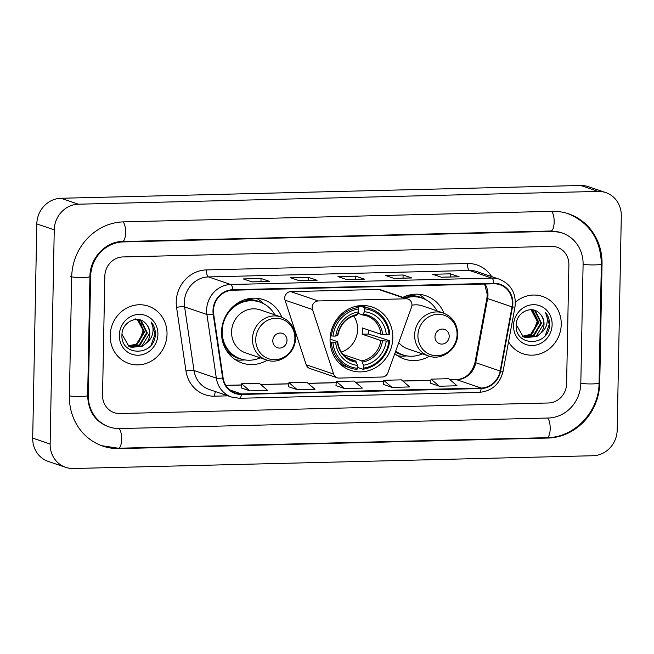 <?xml version="1.0" encoding="UTF-8"?>
<svg xmlns="http://www.w3.org/2000/svg" width="654" height="654" viewBox="0 0 654 654"><rect width="100%" height="100%" fill="white"/><g stroke="black" fill="none" stroke-linecap="round" stroke-linejoin="round"><path stroke-width="0.98" d="M312.171 307.364A6.311 5.878 108.8 0 0 312.489 309.497L333.638 374.088A6.311 5.878 108.8 0 0 337.211 377.783A6.311 5.878 108.8 0 0 339.124 378.069L382.255 377.015A6.311 5.878 108.8 0 0 387.896 372.755L411.554 307.061A6.311 5.878 108.8 0 0 408.063 299.082A6.311 5.878 108.8 0 0 406.15 298.796L318.212 300.954A6.311 5.878 108.8 0 0 312.171 307.364M408.063 299.082L380.603 289.747A6.311 5.878 108.8 0 0 378.691 289.46L290.752 291.619A6.311 5.878 108.8 0 0 284.711 298.028A6.311 5.878 108.8 0 0 285.03 300.161L306.178 364.752A6.311 5.878 108.8 0 0 309.751 368.447L337.211 377.783M394.787 353.626A33.436 31.13 108.8 0 0 404.303 359.03A33.436 31.13 108.8 0 0 429.4 356.226M330.066 339.483A33.436 31.13 108.8 0 0 350.667 370.368A33.436 31.13 108.8 0 0 392.809 337.938A33.436 31.13 108.8 0 0 372.2 307.053A33.436 31.13 108.8 0 0 330.066 339.483M281.833 317.239A33.436 31.13 108.8 0 0 263.644 299.712A33.436 31.13 108.8 0 0 221.51 332.142A33.436 31.13 108.8 0 0 242.119 363.019A33.436 31.13 108.8 0 0 267.216 360.215M444.017 313.25A33.436 31.13 108.8 0 0 425.828 295.722A33.436 31.13 108.8 0 0 402.938 297.341M110.199 335.51A30.28 28.196 108.8 0 0 128.863 363.485A30.28 28.196 108.8 0 0 167.023 334.112A30.28 28.196 108.8 0 0 148.36 306.146A30.28 28.196 108.8 0 0 110.199 335.51A30.28 28.196 108.8 0 0 128.863 363.485A30.28 28.196 108.8 0 0 167.023 334.112A30.28 28.196 108.8 0 0 148.36 306.146A30.28 28.196 108.8 0 0 110.199 335.51M508.542 341.846A30.28 28.196 108.8 0 0 523.077 353.781A30.28 28.196 108.8 0 0 561.238 324.417A30.28 28.196 108.8 0 0 542.575 296.45A30.28 28.196 108.8 0 0 515.409 302.173A30.28 28.196 108.8 0 1 542.575 296.45L542.575 296.45A30.28 28.196 108.8 0 1 561.238 324.417A30.28 28.196 108.8 0 1 523.077 353.781A30.28 28.196 108.8 0 1 508.542 341.846M213.457 310.74A20.184 18.794 -71.2 0 1 232.783 290.229L493.819 283.811A20.184 18.794 -71.2 0 1 499.934 284.735A20.184 18.794 -71.2 0 1 512.025 306.873L500.146 371.022A20.184 18.794 -71.2 0 1 481.18 388.043L241.432 393.937A20.184 18.794 -71.2 0 1 235.326 393.013A20.184 18.794 -71.2 0 1 223.104 377.84L213.678 314.214A20.184 18.794 -71.2 0 1 213.457 310.74M212.983 310.748A20.691 19.268 108.8 0 0 213.212 314.312L222.63 377.938A20.691 19.268 108.8 0 0 241.424 394.444L481.172 388.541A20.691 19.268 108.8 0 0 500.612 371.096L512.491 306.947A20.691 19.268 108.8 0 0 493.827 283.305L232.799 289.73A20.691 19.268 108.8 0 0 212.983 310.748M441.311 277.206L458.855 276.773A5.044 1.741 88.6 0 1 458.936 276.765A5.044 1.741 88.6 0 1 459.157 276.797L450.442 273.838L432.686 274.271L441.401 277.239L459.157 276.797M450.385 276.977L450.442 273.838M411.587 277.934L393.937 278.367L411.505 277.942A5.044 1.741 88.6 0 1 411.587 277.934A5.044 1.741 88.6 0 1 411.807 277.966L403.093 274.999L385.329 275.44L394.051 278.4L411.807 277.966M403.027 278.138L403.093 274.999M251.896 281.866L269.448 281.433A5.044 1.741 88.6 0 1 269.53 281.424A5.044 1.741 88.6 0 1 269.75 281.457L261.028 278.498L243.272 278.931L251.994 281.899L269.75 281.457M260.971 281.637L261.028 278.498M316.879 280.264L299.238 280.697L316.798 280.272A5.044 1.741 88.6 0 1 316.879 280.264A5.044 1.741 88.6 0 1 317.1 280.296L308.386 277.329L290.629 277.77L299.344 280.729L317.1 280.296M308.32 280.468L308.386 277.329M346.604 279.536L364.147 279.103A5.044 1.741 88.6 0 1 364.237 279.094A5.044 1.741 88.6 0 1 364.458 279.127L355.735 276.168L337.979 276.601L346.694 279.569L364.458 279.127M355.678 279.307L355.735 276.168M568.89 264.756A18.925 17.625 108.8 0 0 557.224 247.269A18.925 17.625 108.8 0 0 551.494 246.403L122.952 256.94A18.925 17.625 108.8 0 0 104.828 276.168L102.547 395.171A18.925 17.625 108.8 0 0 114.213 412.658A18.925 17.625 108.8 0 0 119.944 413.524L548.485 402.987A18.925 17.625 108.8 0 0 566.601 383.759L568.89 264.756A18.925 17.625 108.8 0 0 557.224 247.269A18.925 17.625 108.8 0 0 551.494 246.403L122.952 256.94A18.925 17.625 108.8 0 0 104.828 276.168L102.547 395.171A18.925 17.625 108.8 0 0 114.213 412.658A18.925 17.625 108.8 0 0 119.944 413.524L548.485 402.987A18.925 17.625 108.8 0 0 566.601 383.759L568.89 264.756M430.684 383.252L439.308 386.22L457.064 385.786L448.783 378.699L431.019 379.132L430.684 383.285M288.627 386.751L297.251 389.71L315.007 389.277L306.718 382.189L288.962 382.623L288.618 386.776M241.269 387.912L249.902 390.879L267.658 390.446L259.368 383.35L241.612 383.792L241.269 387.945M383.326 384.421L391.959 387.381L409.715 386.947L401.425 379.86L383.669 380.293L383.326 384.446M344.601 388.55L362.365 388.116L354.076 381.029L336.32 381.462L335.976 385.615L344.601 388.55L336.32 381.462M297.251 389.71L288.962 382.623M249.902 390.879L241.612 383.792M391.959 387.381L383.669 380.293M439.308 386.22L431.019 379.132M580.809 383.408L583.098 264.404A34.065 31.719 108.8 0 0 562.097 232.938A34.065 31.719 108.8 0 0 551.78 231.369L123.238 241.915A34.065 31.719 108.8 0 0 90.628 276.519L88.339 395.523A34.065 31.719 108.8 0 0 109.332 426.988A34.065 31.719 108.8 0 0 119.649 428.558L548.199 418.02A34.065 31.719 108.8 0 0 580.809 383.408M621.3 215.885A25.236 23.495 108.8 0 0 605.751 192.578A25.236 23.495 108.8 0 0 598.108 191.418L78.406 204.203A25.236 23.495 108.8 0 0 54.249 229.832L50.137 444.041A25.236 23.495 108.8 0 0 65.686 467.348A25.236 23.495 108.8 0 0 73.33 468.509L593.031 455.732A25.236 23.495 108.8 0 0 617.188 430.095L621.3 215.885M605.751 192.578L588.314 186.652A25.236 23.495 108.8 0 0 580.67 185.491L60.969 198.268A25.236 23.495 108.8 0 0 36.812 223.905L32.7 438.115A25.236 23.495 108.8 0 0 48.249 461.422L65.686 467.348M602.04 263.938A54.257 50.513 108.8 0 0 568.596 213.825A54.257 50.513 108.8 0 0 552.164 211.324L123.622 221.869A54.257 50.513 108.8 0 0 71.687 276.985L69.398 395.989A54.257 50.513 108.8 0 0 102.833 446.102A54.257 50.513 108.8 0 0 119.265 448.603L547.815 438.057A54.257 50.513 108.8 0 0 599.751 382.942L602.04 263.938L601.353 263.709M135.779 318.809L141.051 323.779L143.03 331.071L138.795 342.32M137.692 319.536L138.591 320.027L144.583 331.962L137.201 344.233L128.65 346.138M137.332 319.471L143.888 331.733L136.506 343.996L128.331 345.941M137.021 319.422L141.362 320.967L147.354 332.911L139.964 345.173L129.95 346.841M138.762 319.814L140.667 320.738L146.66 332.673L139.277 344.936L129.623 346.685M145.401 323.158C137.585 314.337 121.857 322.299 121.963 334.66C120.352 356.651 154.107 356.495 155.325 335.216L155.374 334.153C155.415 329.51 154.033 325.471 151.229 322.03C153.085 325.676 153.518 329.649 152.537 333.941C151.63 337.603 149.619 340.587 146.504 342.917A14.257 13.276 108.8 0 0 149.807 333.744A14.257 13.276 108.8 0 0 145.401 323.158C148.237 325.978 149.578 329.461 149.431 333.614L142.041 345.876L130.963 347.266M146.504 342.917L142.736 346.113L131.307 347.388L128.895 346.285L121.987 334.284M119.314 335.289A20.568 19.146 108.8 0 0 138.215 355.228A20.568 19.146 108.8 0 0 157.908 334.341A20.568 19.146 108.8 0 0 139 314.394A20.568 19.146 108.8 0 0 119.314 335.289M151.229 322.03L155.055 334.039L151.254 344.854M341.388 352.073A23.34 21.729 108.8 0 0 357.615 329.428A23.34 21.729 108.8 0 0 353.691 315.898M368.635 330.09A29.97 27.901 -71.2 0 1 368.627 330.899A29.97 27.901 -71.2 0 1 368.415 334.039L385.051 339.238L389.71 340.824L388.958 341.004A30.027 27.959 108.8 0 1 363.387 368.137L363.444 365.234A27.125 25.261 108.8 0 0 386.22 341.069L380.881 340.562L362.152 334.194A23.34 21.729 108.8 0 0 362.414 331.055A23.34 21.729 108.8 0 0 362.275 327.932L380.996 334.3L386.334 334.807A27.125 25.261 108.8 0 0 364.474 311.737L364.523 308.843A30.027 27.959 108.8 0 1 389.081 334.742L389.833 334.562A31.294 29.136 108.8 0 0 370.638 308.786A31.294 29.136 108.8 0 0 364.114 307.429L364.523 308.843M343.383 354.607L361.76 360.853L363.444 365.234M332.919 342.385L331.292 342.263A31.294 29.136 108.8 0 0 350.487 368.038A31.294 29.136 108.8 0 0 357.01 369.396L357.468 368.284A30.027 27.959 108.8 0 1 332.919 342.385L335.657 342.312A27.125 25.261 108.8 0 0 357.525 365.382L355.841 361L347.936 358.31M330.074 339.107L337.48 341.625L335.657 342.312M356.504 306.178L359.079 307.053L359.455 305.843L364.114 307.429M363.387 368.137L362.929 369.248L358.261 367.662L357.509 366.077M370.638 308.786L365.97 307.2A31.294 29.136 108.8 0 0 359.455 305.843M339.173 363.117A31.294 29.136 108.8 0 0 345.827 366.453L350.487 368.038M362.929 369.248A31.294 29.136 108.8 0 0 389.71 340.824M331.292 342.263L330.098 341.854M389.081 334.742L386.334 334.807M386.22 341.069L388.958 341.004M357.525 365.382L357.468 368.284M364.474 311.737L362.643 314.926L357.951 313.331M380.996 334.3A23.34 21.729 108.8 0 0 366.755 315.866L362.643 314.926M337.48 341.625L337.374 341.911A24.263 22.596 108.8 0 0 356.594 362.185M330.344 335.641L333.041 336.115A30.027 27.959 108.8 0 1 358.605 308.982L358.196 307.576A31.294 29.136 108.8 0 0 331.414 336.001M358.196 307.576L355.073 306.513M358.605 308.982L358.555 311.884A27.125 25.261 108.8 0 0 335.78 336.05L333.041 336.115M337.791 335.502C340.154 324.253 346.53 317.452 356.912 315.089L358.555 311.884M335.78 336.05L337.603 335.363M362.152 334.194L368.415 334.039M287.008 340.382A7.57 7.047 108.8 0 0 280.051 333.041A7.57 7.047 108.8 0 0 272.8 340.734A7.57 7.047 108.8 0 0 279.765 348.075A7.57 7.047 108.8 0 0 287.008 340.382M281.081 316.969L260.194 309.865A22.71 21.149 108.8 0 0 231.573 331.889A22.71 21.149 108.8 0 0 245.569 352.866L266.464 359.97C279.765 365.096 295.739 353.029 295.469 338.216C295.15 327.801 290.351 320.722 281.081 316.969A22.71 21.149 108.8 0 0 252.46 338.993A22.71 21.149 108.8 0 0 266.464 359.97M274.811 314.836A29.97 27.901 108.8 0 0 259.916 302.107A29.97 27.901 108.8 0 0 222.147 331.169A29.97 27.901 108.8 0 0 240.623 358.85A29.97 27.901 108.8 0 0 260.186 357.836M259.916 302.107L259.041 301.813A29.97 27.901 108.8 0 0 231.516 308.05M223.693 344.879A23.658 22.023 108.8 0 0 224.829 345.786M221.739 336.826A29.97 27.901 108.8 0 0 239.748 358.555L240.623 358.85M244.882 359.904L242.691 360.076A32.806 30.542 -71.2 0 1 235.407 359.725M224.837 345.794L223.93 345.484M256.319 298.232A32.806 30.542 -71.2 0 1 262.311 302.393L263.938 303.865M449.192 336.393A7.57 7.047 108.8 0 0 442.235 329.052A7.57 7.047 108.8 0 0 434.984 336.745A7.57 7.047 108.8 0 0 441.949 344.086A7.57 7.047 108.8 0 0 449.192 336.393M398.744 342.622A22.71 21.149 108.8 0 0 407.753 348.876L428.648 355.98A22.71 21.149 108.8 0 1 414.644 335.003A22.71 21.149 108.8 0 1 443.265 312.98L422.378 305.876A22.71 21.149 108.8 0 0 411.938 305.23M436.995 310.846A29.97 27.901 108.8 0 0 422.1 298.118A29.97 27.901 108.8 0 0 405.178 298.101M422.1 298.118L421.225 297.823A29.97 27.901 108.8 0 0 404.303 297.807M395.588 351.386A29.97 27.901 108.8 0 0 401.932 354.558L402.807 354.86A29.97 27.901 108.8 0 0 422.37 353.847M395.678 351.124A29.97 27.901 108.8 0 0 402.807 354.86M407.066 355.915L404.875 356.087A32.806 30.542 -71.2 0 1 397.591 355.735M418.503 294.243A32.806 30.542 -71.2 0 1 424.495 298.404L426.122 299.875M531.04 309.702L537.245 321.376L533.01 332.616M531.906 309.841L532.806 310.331L538.798 322.267L531.416 334.537L522.865 336.442M531.547 309.775L538.103 322.03L530.721 334.3L522.546 336.246M531.228 309.726L535.577 311.271L541.561 323.207L534.179 335.477L524.165 337.145M532.969 310.11L534.882 311.034L540.874 322.978L533.484 335.24L523.838 336.982M539.615 313.462C531.8 304.633 516.071 312.596 516.178 324.964C514.559 346.955 548.314 346.8 549.54 325.52L549.589 324.458C549.63 319.814 548.248 315.776 545.444 312.334C547.3 315.98 547.733 319.953 546.752 324.245C545.845 327.899 543.834 330.891 540.719 333.213A14.257 13.276 108.8 0 0 544.022 324.049A14.257 13.276 108.8 0 0 539.615 313.462C542.452 316.283 543.793 319.765 543.638 323.918L536.255 336.181L525.178 337.57M540.719 333.213L536.95 336.418L525.522 337.693L523.11 336.589L516.202 324.588M513.529 325.594A20.568 19.146 108.8 0 0 532.43 345.533A20.568 19.146 108.8 0 0 552.123 324.637A20.568 19.146 108.8 0 0 533.214 304.699A20.568 19.146 108.8 0 0 513.529 325.594M545.444 312.334L549.27 324.343L545.469 335.159M312.489 309.497L285.03 300.161M333.638 374.088L306.178 364.752M406.15 298.796L378.691 289.46M318.212 300.954L290.752 291.619M512.025 306.873L487.614 298.576A20.184 18.794 108.8 0 0 487.966 295.085A20.184 18.794 108.8 0 0 484.99 284.024M481.18 388.043L456.77 379.745A20.184 18.794 108.8 0 0 475.744 362.725L487.614 298.576A11.355 0.638 -169.5 0 1 486.903 298.208L487.271 294.602L484.622 284.032M227.976 395.842L214.635 396.177A31.547 29.373 -71.2 0 1 185.981 371.014L176.564 307.388A31.547 29.373 -71.2 0 1 206.419 269.914L467.446 263.497A6.311 2.175 -91.4 0 0 469.507 270.494L208.471 276.92A25.236 23.495 108.8 0 0 184.314 302.557A25.236 23.495 108.8 0 0 184.591 306.898L194.009 370.524A25.236 23.495 108.8 0 0 209.288 389.49L231.606 397.076A25.236 23.495 -71.2 0 1 216.327 378.11A6.311 1.112 -8.4 0 0 222.63 377.938M467.446 263.497A31.547 29.373 -71.2 0 1 491.653 276.593M477.15 271.663A25.236 23.495 108.8 0 0 469.507 270.494L491.824 278.089A25.236 23.495 -71.2 0 1 499.468 279.25L477.15 271.663M185.981 371.014A6.311 1.112 171.6 0 1 194.009 370.524L216.327 378.11L206.909 314.484A25.236 23.495 -71.2 0 1 206.631 310.143A25.236 23.495 -71.2 0 1 230.788 284.506A6.311 2.175 88.6 0 1 232.799 289.73M213.212 314.312A6.311 1.112 -8.4 0 1 206.909 314.484L184.591 306.898A6.311 1.112 171.6 0 0 176.564 307.388M231.606 397.076L239.519 398.286A6.311 2.175 -91.4 0 0 241.424 394.444M481.172 388.541A6.311 2.175 88.6 0 1 479.268 392.384C491.898 391.133 499.836 384.094 503.098 371.268L514.968 307.118C516.505 293.662 511.33 284.376 499.468 279.25M500.612 371.096L503.098 371.268M512.491 306.947L514.968 307.118M493.827 283.305A6.311 2.175 -91.4 0 0 491.824 278.089L230.788 284.506L208.471 276.92A6.311 2.175 -91.4 0 1 206.419 269.914M215.518 391.607A6.311 2.175 -91.4 0 0 214.635 396.177M500.146 371.022L475.744 362.725A11.355 0.638 -169.5 0 1 475.033 362.357L486.903 298.208M241.432 393.937L229.906 390.021M225.859 385.427L241.506 385.034M260.783 384.56L288.864 383.873M308.132 383.399L336.213 382.704M355.49 382.23L383.563 381.544M402.839 381.069L430.921 380.375M450.197 379.9L456.77 379.745A11.355 3.924 -91.4 0 0 456.271 379.663C465.795 378.879 472.041 373.115 475.033 362.357M551.575 211.34A10.096 3.483 88.6 0 1 554.142 222.499A10.096 3.483 88.6 0 1 550.913 230.993L560.789 232.497M567.296 213.384C589.27 222.311 600.625 239.16 601.353 263.922A10.096 1.194 -178.9 0 1 594.748 264.911A10.096 1.194 -178.9 0 1 583.098 264.273M601.353 263.922L599.064 382.925A10.096 1.194 -178.9 0 1 592.459 383.914A10.096 1.194 -178.9 0 1 580.809 383.277M599.064 382.925C599.203 411.48 574.482 437.69 546.948 437.681A10.096 3.483 -91.4 0 0 550.178 429.188A10.096 3.483 -91.4 0 0 547.602 418.029M546.948 437.681L118.399 448.227A10.096 3.483 -91.4 0 0 121.628 439.717A10.096 3.483 -91.4 0 0 119.053 428.566M69.398 395.858A10.096 1.194 1.1 0 0 81.047 396.496A10.096 1.194 1.1 0 0 87.652 395.507L89.941 276.503C89.802 258.052 105.973 241.326 122.372 241.539L550.913 230.993M70.379 276.544A10.096 1.194 1.1 0 0 83.336 277.492A10.096 1.194 1.1 0 0 89.941 276.503M123.034 221.886A10.096 3.483 88.6 0 1 125.601 233.045A10.096 3.483 88.6 0 1 122.372 241.539M580.67 185.491L598.108 191.418M32.7 438.115L50.137 444.041M36.812 223.905L54.249 229.832M60.969 198.268L78.406 204.203M599.072 382.713L599.751 382.942M546.728 437.69L547.815 438.057M118.178 448.235L119.265 448.603M550.693 231.001L551.78 231.369M87.661 395.294L88.339 395.523M89.941 276.29L90.628 276.519M122.151 241.539L123.238 241.915M361.76 360.853A23.34 21.729 108.8 0 0 380.881 340.562M337.668 341.756C339.066 350.945 343.751 357.043 351.721 360.06A23.34 21.729 108.8 0 0 355.841 361M382.647 334.537A24.263 22.596 108.8 0 0 363.428 314.263M362.512 362.038A24.263 22.596 108.8 0 0 382.525 340.799M366.755 315.866A23.34 21.729 108.8 0 0 362.798 314.95M357.509 314.411A24.263 22.596 108.8 0 0 337.497 335.649M294.889 338.51A20.863 19.424 108.8 0 0 275.71 318.277A20.863 19.424 108.8 0 0 255.739 339.475A20.863 19.424 108.8 0 0 274.917 359.708A20.863 19.424 108.8 0 0 294.889 338.51M226.243 350.119A30.247 28.163 108.8 0 0 242.143 359.316M261.404 302.663A30.247 28.163 108.8 0 0 243.198 300.26M457.072 334.521A20.863 19.424 108.8 0 0 437.894 314.288A20.863 19.424 108.8 0 0 417.922 335.486A20.863 19.424 108.8 0 0 437.101 355.719A20.863 19.424 108.8 0 0 457.072 334.521M395.359 352.032A30.247 28.163 108.8 0 0 404.327 355.326M423.588 298.674A30.247 28.163 108.8 0 0 405.382 296.27M239.519 398.286L479.268 392.384M225.802 385.337L241.514 384.944M260.676 384.478L288.864 383.784M308.034 383.309L336.221 382.615M355.384 382.149L383.571 381.454M402.741 380.98L430.929 380.285M450.091 379.819L456.271 379.663M364.237 279.094L346.587 279.528M269.53 281.424L251.88 281.858M458.936 276.765L441.295 277.198M101.525 445.66L118.399 448.227M108.024 426.547C95.051 421.47 88.257 411.129 87.652 395.507M358.008 305.892L359.259 306.317M443.265 312.98C452.535 316.732 457.334 323.812 457.653 334.227C457.923 349.04 441.949 361.106 428.648 355.98"/></g></svg>
